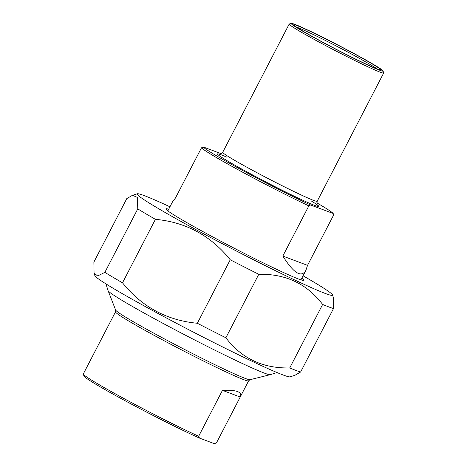 <?xml version="1.0" encoding="UTF-8"?>
<svg xmlns="http://www.w3.org/2000/svg" width="467" height="467" viewBox="0 0 467 467"><rect width="100%" height="100%" fill="white"/><g stroke="black" fill="none" stroke-linecap="round" stroke-linejoin="round"><path stroke-width="0.7" d="M322.639 304.455A120.188 5.476 27.4 0 0 328.978 306.982A120.188 5.476 27.4 0 0 333.514 308.535L300.608 372.024A120.188 5.476 -152.6 0 1 296.072 370.465A120.188 5.476 -152.6 0 1 289.733 367.938L322.639 304.455C306.866 283.761 285.582 273.709 258.776 274.298L225.87 337.781A120.188 5.476 -152.6 0 1 197.343 323.257L230.249 259.775A120.188 5.476 27.4 0 0 258.776 274.298M137.765 208.883A120.188 5.476 27.4 0 0 155.418 219.327L122.512 282.809A120.188 5.476 -152.6 0 1 104.859 272.372L137.765 208.883L137.426 197.413L132.5 195.299L126.79 198.592L93.885 262.075L94.054 273.067L97.638 275.956L104.859 272.372M300.608 372.024L294.899 375.31L290.06 376.84A110.031 5.009 -152.6 0 1 283.049 374.96A110.031 5.009 -152.6 0 1 174.821 322.423A110.031 5.009 -152.6 0 1 94.889 275.676L94.054 273.067M225.87 337.781C241.643 358.475 262.927 368.527 289.733 367.938M122.512 282.809C141.939 306.93 166.882 320.415 197.343 323.257M230.249 259.775C210.821 235.654 185.878 222.169 155.418 219.327M169.953 206.799A110.031 5.009 27.4 0 0 137.345 193.77A110.031 5.009 27.4 0 0 212.707 238.619A110.031 5.009 27.4 0 0 325.301 293.463A110.031 5.009 27.4 0 0 332.516 294.934A110.031 5.009 27.4 0 0 303.065 275.799M332.516 294.934L333.345 297.543L333.514 308.535M168.692 209.239A77.627 3.538 27.4 0 0 165.902 209.012A77.627 3.538 27.4 0 0 233.196 247.691A77.627 3.538 27.4 0 0 303.597 280.387A77.627 3.538 27.4 0 0 301.805 278.239M216.437 442.92L214.283 443.65L199.485 438.093L198.662 436.248L222.455 390.348C236.6 389.741 242.525 391.965 240.231 397.026L216.437 442.92A74.965 3.415 -152.6 0 0 216.443 442.914A74.965 3.415 -152.6 0 1 216.443 442.914L248.625 380.827L250.014 379.706A75.782 3.45 -152.6 0 1 245.216 378.404A75.782 3.45 -152.6 0 1 170.875 342.323A75.782 3.45 -152.6 0 1 115.629 310.047L115.512 311.828A74.965 3.415 27.4 0 0 168.488 343.064A74.965 3.415 27.4 0 0 243.71 379.648A74.965 3.415 27.4 0 0 248.625 380.827M214.785 443.498L214.283 443.65A73.517 3.345 27.4 0 0 214.353 443.632L214.82 443.487M240.231 397.026L222.455 390.348M107.124 328.009L83.336 373.909A74.965 3.415 -152.6 0 1 83.336 373.909L115.512 311.828M198.662 436.248A74.965 3.415 -152.6 0 1 126.23 399.775A74.965 3.415 -152.6 0 1 83.33 374.09L83.949 376.04A73.517 3.345 27.4 0 0 127.754 402.163A73.517 3.345 27.4 0 0 199.485 438.093M105.927 283.866L108.081 290.637A91.409 4.162 27.4 0 0 108.093 290.672A91.409 4.162 27.4 0 0 158.576 320.975A91.409 4.162 27.4 0 0 270.189 374.692A91.409 4.162 27.4 0 0 270.23 374.68L277.001 372.543M307.537 265.349L305.862 270.411C301.343 278.028 293.667 273.242 282.827 256.068L307.537 265.349L333.555 215.159L333.199 213.489L310.532 204.978A73.517 3.345 -152.6 0 1 243.511 170.951A73.517 3.345 -152.6 0 1 203.157 146.936L201.464 147.841L175.446 198.026L172.743 201.411L167.846 210.868M282.827 256.068L308.839 205.877L310.532 204.978M221.352 153.766L203.157 146.936M201.464 147.841A74.965 3.415 27.4 0 0 242.355 172.054A74.965 3.415 27.4 0 0 308.839 205.877M296.446 27.092A47.401 2.16 -152.6 0 1 352.34 54.493A47.401 2.16 -152.6 0 1 377.003 68.847M353.49 53.39A48.848 2.224 27.4 0 0 293.731 24.868A48.848 2.224 27.4 0 0 336.082 49.21A48.848 2.224 27.4 0 0 380.383 69.781A48.848 2.224 27.4 0 0 353.49 53.39M354.465 53.758A51.749 2.358 -152.6 0 1 383.051 70.931A51.749 2.358 -152.6 0 1 336.018 49.327A51.749 2.358 -152.6 0 1 291.256 23.35A51.749 2.358 -152.6 0 1 354.465 53.758M291.256 23.35L289.301 23.969A53.203 2.423 27.4 0 0 289.201 24.039A53.203 2.423 27.4 0 0 318.587 41.82A53.203 2.423 27.4 0 0 383.67 73.01A53.203 2.423 27.4 0 0 383.67 72.881L383.051 70.931M316.772 202.818A73.517 3.345 -152.6 0 1 333.199 213.489M383.67 73.01L317.186 201.265A53.203 2.423 -152.6 0 1 313.701 200.425A53.203 2.423 -152.6 0 1 252.104 170.076A53.203 2.423 -152.6 0 1 222.718 152.295C220.879 154.145 219.741 154.805 219.309 154.268L219.315 154.268M226.764 157.116A57.073 2.598 27.4 0 0 243.838 170.198A57.073 2.598 27.4 0 0 315.102 205.579A57.073 2.598 27.4 0 0 310.923 200.74M137.345 193.77L132.5 195.299M250.014 379.706L270.189 374.692M115.629 310.047L108.093 290.672M305.862 270.411L300.958 279.867M289.201 24.039L222.718 152.295M317.542 205.188L317.542 205.188C317 205.649 316.883 204.342 317.186 201.265"/></g></svg>
